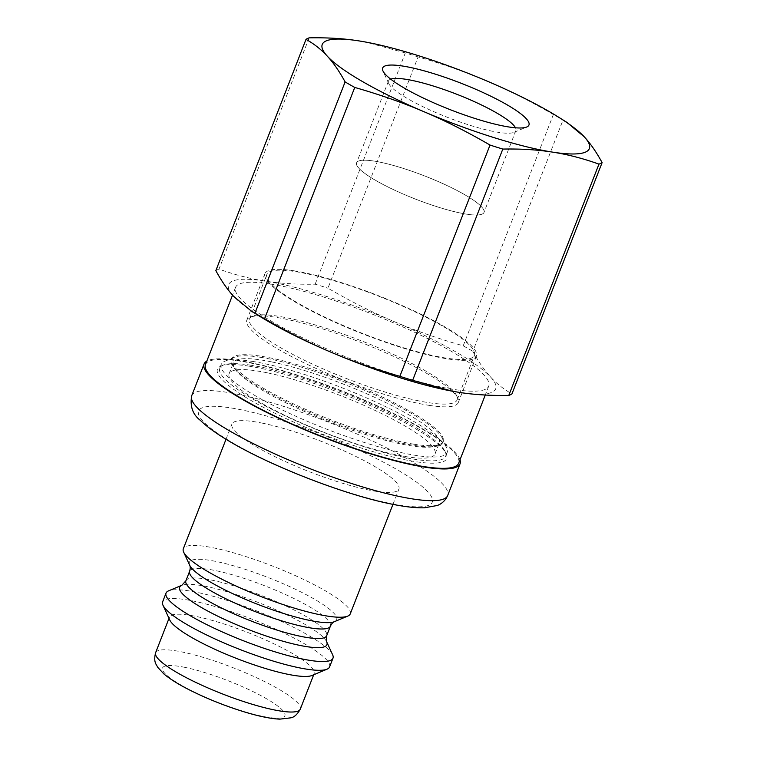 <?xml version="1.0" encoding="UTF-8"?>
<svg xmlns="http://www.w3.org/2000/svg" width="757" height="757" viewBox="0 0 757 757"><rect width="100%" height="100%" fill="white"/><g stroke="black" fill="none" stroke-linecap="round" stroke-linejoin="round"><path stroke-width="0.57" stroke-dasharray="3.79 2.84" d="M466.482 214.155A68.385 12.443 -158.7 0 1 389.117 187.566A68.385 12.443 -158.7 0 1 358.515 161.061A68.385 12.443 -158.7 0 1 374.1 161.09A68.385 12.443 -158.7 0 1 440.593 182.607A68.385 12.443 -158.7 0 1 483.732 209.888A68.385 12.443 -158.7 0 1 466.482 214.155M566.87 122.36L563.009 120.07L472.841 351.333C478.585 361.865 484.518 370.447 490.65 377.081C496.762 383.761 503.859 389.363 511.95 393.877M553.376 114.534C530.629 101.343 508.666 90.253 487.48 81.264C466.321 72.218 443.195 64.108 418.101 56.926L327.932 288.19C350.68 301.39 372.643 312.48 393.829 321.47C414.997 330.516 438.123 338.625 463.208 345.807L553.376 114.534A161.563 29.409 -158.7 0 1 563.009 120.07M215.84 270.637A161.563 29.409 -158.7 0 1 218.991 269.113C234.821 274.791 250.264 278.784 265.328 281.121A143.347 26.088 -158.7 0 1 393.829 321.47A143.347 26.088 -158.7 0 1 490.65 377.081A143.347 26.088 -158.7 0 1 458.979 392.334A143.347 26.088 -158.7 0 1 452.308 391.199M259.045 315.877A143.347 26.088 -158.7 0 1 233.658 296.375A143.347 26.088 -158.7 0 1 265.328 281.121C280.374 283.506 296.981 284.528 315.158 284.178A161.563 29.409 -158.7 0 1 327.932 288.19M463.208 345.807A161.563 29.409 -158.7 0 1 472.841 351.333M309.159 37.85L218.991 269.113M315.158 284.178L405.326 52.914A161.563 29.409 -158.7 0 1 418.101 56.926M405.326 52.914L365.659 42.051M515.47 127.791A68.357 12.443 -158.7 0 1 515.867 130.649A68.357 12.443 -158.7 0 1 513.927 132.371A68.357 12.443 -158.7 0 1 447.661 117.411A68.357 12.443 -158.7 0 1 388.757 83.563A68.357 12.443 -158.7 0 1 388.492 80.99A68.357 12.443 -158.7 0 1 390.726 79.154M374.128 161.08A68.357 12.443 -158.7 0 1 440.593 182.579A68.357 12.443 -158.7 0 1 483.723 209.85A68.357 12.443 -158.7 0 1 483.988 212.424A68.357 12.443 -158.7 0 1 415.773 199.186A68.357 12.443 -158.7 0 1 356.613 162.764A68.357 12.443 -158.7 0 1 358.544 161.052A68.357 12.443 -158.7 0 1 374.128 161.08M270.372 284.017A135.881 24.735 -158.7 0 1 413.511 331.784A135.881 24.735 -158.7 0 1 488.748 386.089A135.881 24.735 -158.7 0 1 353.169 359.774A135.881 24.735 -158.7 0 1 235.559 287.367A135.881 24.735 -158.7 0 1 270.372 284.017M205.478 364.524A135.881 24.735 -158.7 0 1 240.291 361.165A135.881 24.735 -158.7 0 1 383.43 408.931A135.881 24.735 -158.7 0 1 458.666 463.237M460.001 459.811A137.377 25 21.3 0 0 382.9 408.364A137.377 25 21.3 0 0 251.456 362.821A137.377 25 21.3 0 0 206.812 361.098M350.264 613.861A89.591 16.304 21.3 0 0 305.516 580.364A89.591 16.304 21.3 0 0 214.212 548.011A89.591 16.304 21.3 0 0 183.317 548.778M332.635 654.805A89.591 16.304 21.3 0 0 281.178 621.355A89.591 16.304 21.3 0 0 196.934 592.334A89.591 16.304 21.3 0 0 168.584 590.848M262.849 423.258A89.591 16.304 21.3 0 0 231.964 424.015A89.591 16.304 21.3 0 0 309.509 471.753A89.591 16.304 21.3 0 0 398.901 489.107A89.591 16.304 21.3 0 0 354.153 455.61A89.591 16.304 21.3 0 0 262.849 423.258M311.969 675.49A77.649 14.137 21.3 0 0 314.174 673.541A77.649 14.137 21.3 0 0 275.397 644.51A77.649 14.137 21.3 0 0 196.262 616.472A77.649 14.137 21.3 0 0 169.492 617.135A77.649 14.137 21.3 0 0 169.786 620.059M329.569 666.936A89.591 16.304 21.3 0 0 284.821 633.439A89.591 16.304 21.3 0 0 193.518 601.086A89.591 16.304 21.3 0 0 162.632 601.853M414.06 444.227A113.484 20.657 -158.7 0 1 303.708 408.525A113.484 20.657 -158.7 0 1 232.115 363.256A113.484 20.657 -158.7 0 1 231.68 358.979A113.484 20.657 -158.7 0 1 260.758 356.178A113.484 20.657 -158.7 0 1 270.807 358.014A113.484 20.657 -158.7 0 1 386.458 398.996A113.484 20.657 -158.7 0 1 443.138 441.426A113.484 20.657 -158.7 0 1 439.921 444.274A113.484 20.657 -158.7 0 1 414.06 444.227M271.489 361.865A110.494 20.108 21.3 0 0 233.393 362.802A110.494 20.108 21.3 0 0 233.818 366.965A110.494 20.108 21.3 0 0 329.03 421.677A110.494 20.108 21.3 0 0 436.155 445.854A110.494 20.108 21.3 0 0 439.287 443.072A110.494 20.108 21.3 0 0 384.102 401.768A110.494 20.108 21.3 0 0 271.489 361.865M267.221 372.804A110.494 20.108 21.3 0 0 229.125 373.74A110.494 20.108 21.3 0 0 324.762 432.616A110.494 20.108 21.3 0 0 435.02 454.02A110.494 20.108 21.3 0 0 379.834 412.707A110.494 20.108 21.3 0 0 267.221 372.804M248.968 366.151A123.041 22.398 21.3 0 0 220.93 366.095A123.041 22.398 21.3 0 0 323.939 434.745A123.041 22.398 21.3 0 0 446.233 453.945A123.041 22.398 21.3 0 0 368.612 404.853A123.041 22.398 21.3 0 0 248.968 366.151M260.332 357.276A113.484 20.657 -158.7 0 1 370.684 392.968A113.484 20.657 -158.7 0 1 442.268 438.246A113.484 20.657 -158.7 0 1 442.713 442.514A113.484 20.657 -158.7 0 1 329.475 420.542A113.484 20.657 -158.7 0 1 231.254 360.077A113.484 20.657 -158.7 0 1 234.462 357.228A113.484 20.657 -158.7 0 1 260.332 357.276M252.308 361.373A121.243 22.067 -158.7 0 1 370.211 399.516A121.243 22.067 -158.7 0 1 446.706 447.889A121.243 22.067 -158.7 0 1 447.169 452.449A121.243 22.067 -158.7 0 1 326.191 428.973A121.243 22.067 -158.7 0 1 221.243 364.363A121.243 22.067 -158.7 0 1 224.678 361.326A121.243 22.067 -158.7 0 1 252.308 361.373M250.813 365.205A121.243 22.067 21.3 0 0 223.183 365.148A121.243 22.067 21.3 0 0 219.748 368.195A121.243 22.067 21.3 0 0 324.696 432.796A121.243 22.067 21.3 0 0 445.674 456.282A121.243 22.067 21.3 0 0 445.211 451.711A121.243 22.067 21.3 0 0 368.716 403.349A121.243 22.067 21.3 0 0 250.813 365.205M418.668 400.85A111.393 20.278 -158.7 0 1 305.147 360.625A111.393 20.278 -158.7 0 1 249.517 318.971A111.393 20.278 -158.7 0 1 252.668 316.18A111.393 20.278 -158.7 0 1 360.663 340.546A111.393 20.278 -158.7 0 1 456.651 395.712A111.393 20.278 -158.7 0 1 457.086 399.904A111.393 20.278 -158.7 0 1 428.538 402.658A111.393 20.278 -158.7 0 1 418.668 400.85M429.2 405.373A113.484 20.657 21.3 0 0 458.278 402.573A113.484 20.657 21.3 0 0 457.843 398.296A113.484 20.657 21.3 0 0 386.25 353.027A113.484 20.657 21.3 0 0 275.898 317.325A113.484 20.657 21.3 0 0 250.037 317.278A113.484 20.657 21.3 0 0 246.82 320.126A113.484 20.657 21.3 0 0 309.66 365.489A113.484 20.657 21.3 0 0 429.2 405.373M294.038 270.817A113.484 20.657 -158.7 0 1 413.577 310.711A113.484 20.657 -158.7 0 1 476.418 356.064A113.484 20.657 -158.7 0 1 363.18 334.083A113.484 20.657 -158.7 0 1 264.959 273.618A113.484 20.657 -158.7 0 1 294.038 270.817M436.06 356.254A111.393 20.278 21.3 0 0 474.469 355.307A111.393 20.278 21.3 0 0 378.055 295.949A111.393 20.278 21.3 0 0 266.899 274.375A111.393 20.278 21.3 0 0 322.539 316.029A111.393 20.278 21.3 0 0 436.06 356.254M330.402 626.153A75.558 13.749 21.3 0 0 292.666 597.907A75.558 13.749 21.3 0 0 215.669 570.627A75.558 13.749 21.3 0 0 189.619 571.261M189.676 565.233A79.05 14.392 -158.7 0 1 216.634 561.58A79.05 14.392 -158.7 0 1 303.131 593.081A79.05 14.392 -158.7 0 1 334.443 621.667M185.9 580.799A75.558 13.749 -158.7 0 1 211.951 580.165A75.558 13.749 -158.7 0 1 288.947 607.445A75.558 13.749 -158.7 0 1 326.683 635.691M326.627 641.728A79.05 14.392 21.3 0 0 281.216 612.205A79.05 14.392 21.3 0 0 206.879 586.599A79.05 14.392 21.3 0 0 181.86 585.284M241.824 409.934A125.425 22.833 21.3 0 0 273.305 463.568A125.425 22.833 21.3 0 0 431.168 496.176A125.425 22.833 21.3 0 0 241.824 409.934M191.71 395.712A137.377 25 -158.7 0 1 239.08 394.548A137.377 25 -158.7 0 1 379.077 444.16A137.377 25 -158.7 0 1 447.69 495.513M185.143 667.428A65.698 11.961 21.3 0 0 201.636 695.513A65.698 11.961 21.3 0 0 284.32 712.602A65.698 11.961 21.3 0 0 185.143 667.428M155.62 652.695A77.649 14.137 -158.7 0 1 182.399 652.042A77.649 14.137 -158.7 0 1 261.525 680.079A77.649 14.137 -158.7 0 1 300.302 709.11M513.927 132.371L526.73 127.006M388.757 83.563L382.966 70.959M388.492 80.99L356.613 162.764M515.867 130.649L483.988 212.424M235.559 287.367L232.531 295.135M488.748 386.089L485.265 395.031M313.691 674.771L314.174 673.541M169.01 618.365L169.492 617.135M392.959 504.361L398.901 489.107M226.012 439.268L231.964 424.015M436.155 445.854L439.921 444.274M233.818 366.965L232.115 363.256M435.02 454.02L439.287 443.072M229.125 373.74L233.393 362.802M234.462 357.228L224.678 361.326M442.268 438.246L446.706 447.889M221.243 364.363L219.748 368.195M447.169 452.449L445.674 456.282M223.183 365.148L220.93 366.095M445.211 451.711L446.233 453.945M231.68 358.979L231.254 360.077M443.138 441.426L442.713 442.514M252.668 316.18L250.037 317.278M456.651 395.712L457.843 398.296M264.959 273.618L246.82 320.126M476.418 356.064L458.278 402.573M457.086 399.904L474.469 355.307M249.517 318.971L266.899 274.375"/><path stroke-width="1.14" d="M306.008 39.364C314.098 43.887 321.195 49.479 327.308 56.169C333.44 62.803 339.382 71.385 345.116 81.917L254.958 313.18L251.087 310.89L233.658 296.375C227.526 289.742 221.583 281.169 215.84 270.637L306.008 39.364A161.563 29.409 -158.7 0 1 309.159 37.85C327.336 37.509 343.943 38.522 358.988 40.906A143.347 26.088 -158.7 0 1 365.792 42.08A143.347 26.088 -158.7 0 1 487.48 81.264A143.347 26.088 -158.7 0 1 558.912 117.373A143.347 26.088 -158.7 0 1 584.3 136.866L566.87 122.36L558.912 117.373M354.749 87.443C379.844 94.625 402.97 102.734 424.128 111.781C445.315 120.77 467.277 131.86 490.025 145.051L399.857 376.324C374.762 369.142 351.636 361.032 330.478 351.986C309.291 342.997 287.329 331.907 264.581 318.716L354.749 87.443A161.563 29.409 -158.7 0 1 345.116 81.917M502.809 149.072C520.977 148.722 537.584 149.744 552.629 152.129C567.693 154.456 583.136 158.459 598.967 164.127L508.799 395.4C490.621 395.741 474.014 394.719 458.979 392.334L452.431 391.218L412.641 380.336L502.809 149.072A161.563 29.409 -158.7 0 1 490.025 145.051M508.799 395.4A161.563 29.409 -158.7 0 0 511.95 393.877L602.118 162.613C596.374 152.081 590.441 143.499 584.3 136.866A143.347 26.088 -158.7 0 1 552.629 152.129A143.347 26.088 -158.7 0 1 424.128 111.781A143.347 26.088 -158.7 0 1 327.308 56.169A143.347 26.088 -158.7 0 1 358.988 40.906L365.659 42.051M452.308 391.199A143.347 26.088 -158.7 0 1 452.166 391.17A143.347 26.088 -158.7 0 1 330.478 351.986A143.347 26.088 -158.7 0 1 259.045 315.877L251.087 310.89M412.641 380.336A161.563 29.409 -158.7 0 1 399.857 376.324M264.581 318.716A161.563 29.409 -158.7 0 1 254.958 313.18M602.118 162.613A161.563 29.409 -158.7 0 1 598.967 164.127M390.726 79.154A68.357 12.443 -158.7 0 1 406.007 79.305A68.357 12.443 -158.7 0 1 471.942 100.567A68.357 12.443 -158.7 0 1 515.47 127.791M402.781 66.058A78.51 14.288 21.3 0 0 382.966 70.959A78.51 14.288 21.3 0 0 450.614 109.831A78.51 14.288 21.3 0 0 526.73 127.006A78.51 14.288 21.3 0 0 491.586 96.584A78.51 14.288 21.3 0 0 402.781 66.058M485.265 395.031L458.666 463.237A135.881 24.735 -158.7 0 1 323.088 436.921A135.881 24.735 -158.7 0 1 205.478 364.524L232.531 295.135M206.812 361.098A137.377 25 21.3 0 0 204.087 363.985A137.377 25 21.3 0 0 322.993 437.177A137.377 25 21.3 0 0 460.057 463.786A137.377 25 21.3 0 0 460.001 459.811M226.012 439.268L183.317 548.778A89.591 16.304 21.3 0 0 183.667 552.146A89.591 16.304 21.3 0 0 260.872 596.507A89.591 16.304 21.3 0 0 347.728 616.113A89.591 16.304 21.3 0 0 350.264 613.861L392.959 504.361M326.627 641.728A79.05 14.392 21.3 0 1 248.05 629.389A79.05 14.392 21.3 0 1 181.86 585.284L168.584 590.848A89.591 16.304 21.3 0 0 166.038 593.091A89.591 16.304 21.3 0 0 243.584 640.829A89.591 16.304 21.3 0 0 332.985 658.183A89.591 16.304 21.3 0 0 332.635 654.805L326.627 641.728L326.683 635.691A75.558 13.749 -158.7 0 1 251.296 621.062A75.558 13.749 -158.7 0 1 185.9 580.799L189.619 571.261A75.558 13.749 21.3 0 0 255.014 611.524A75.558 13.749 21.3 0 0 330.402 626.153C331.642 623.683 332.985 622.188 334.443 621.667A79.05 14.392 -158.7 0 1 257.806 604.379A79.05 14.392 -158.7 0 1 189.676 565.233L183.667 552.146M166.038 593.091L162.632 601.853A89.591 16.304 21.3 0 0 162.973 605.221L169.786 620.059A77.649 14.137 21.3 0 0 236.695 658.505A77.649 14.137 21.3 0 0 311.969 675.49L327.033 669.188A89.591 16.304 21.3 0 0 329.569 666.936L332.985 658.183M162.973 605.221A89.591 16.304 21.3 0 0 240.177 649.582A89.591 16.304 21.3 0 0 327.033 669.188M191.71 395.712C189.827 406.348 192.742 414.599 200.454 420.447C206.642 426.456 215.338 432.834 226.532 439.59C268.319 465.252 344.861 494.936 391.539 504.077C404.635 506.783 415.574 508.023 424.346 507.805L437.262 505.496C440.801 504.228 443.81 501.825 446.289 498.286L447.69 495.513A137.377 25 -158.7 0 1 310.616 468.914A137.377 25 -158.7 0 1 191.71 395.712L204.087 363.985M155.62 652.695C153.255 662.053 156.254 664.277 157.816 667.419L163.957 674.004C170.183 679.209 178.964 684.659 190.291 690.346C206.973 698.664 224.574 705.723 243.101 711.514C257.967 716.122 270.164 718.667 279.712 719.15L290.943 717.816C294.303 717.182 297.425 714.286 300.302 709.11A77.649 14.137 -158.7 0 1 222.832 694.074A77.649 14.137 -158.7 0 1 155.62 652.695L169.01 618.365M189.619 571.261C190.376 568.611 190.404 566.605 189.676 565.233M326.683 635.691L330.402 626.153M334.443 621.667L347.728 616.113M181.86 585.284L185.9 580.799M447.69 495.513L460.057 463.786M300.302 709.11L313.691 674.771"/></g></svg>
